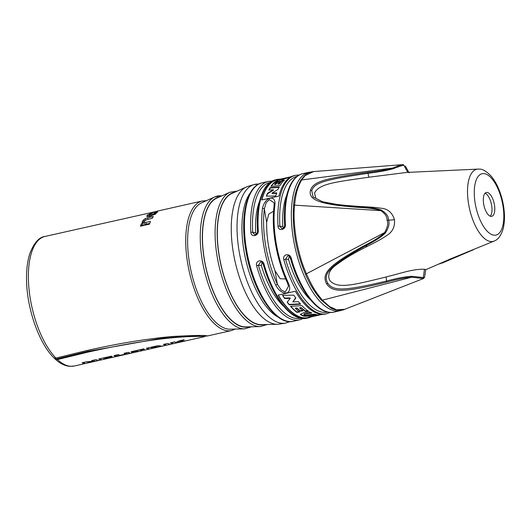 <?xml version="1.0" encoding="UTF-8"?>
<svg xmlns="http://www.w3.org/2000/svg" width="531" height="531" viewBox="0 0 531 531"><rect width="100%" height="100%" fill="white"/><g stroke="black" fill="none" stroke-linecap="round" stroke-linejoin="round"><path stroke-width="0.8" d="M274.819 205.689A70.955 30.214 77.3 0 0 276.279 243.769A70.955 30.214 77.3 0 0 288.061 282.366C293.975 294.678 282.226 297.333 275.722 285.154A70.955 30.214 -102.7 0 1 263.94 246.55A70.955 30.214 -102.7 0 1 262.473 208.477C264.823 196.583 276.578 193.941 274.819 205.689A1.401 0.816 -172.9 0 0 274.069 206.293C271.142 228.357 276.532 259.533 287.171 282.226L288.492 286.176L285.293 291.957L281.264 290.052L277.335 284.145L275.038 270.837L280.215 278.748L285.718 278.954M258.258 230.66A1.401 0.451 176.5 0 0 257.515 231.104C255.696 203.804 262.865 182.412 275.742 179.763A70.955 30.214 77.3 0 0 258.258 230.66C258.789 236.043 251.13 237.775 250.851 232.332A1.401 0.451 -3.5 0 1 252.743 232.412A69.554 29.617 -102.7 0 1 269.98 182.498M285.406 224.54A1.401 0.451 176.5 0 0 284.662 224.985C282.85 197.678 290.012 176.292 302.889 173.644A70.955 30.214 77.3 0 0 285.406 224.54C285.937 229.923 278.277 231.655 278.005 226.213A1.401 0.451 -3.5 0 1 279.89 226.292A69.554 29.617 -102.7 0 1 297.128 176.372M279.976 179.166A70.955 30.214 77.3 0 0 276.976 179.485A70.955 30.214 77.3 0 0 261.683 199.955L278.961 196.058A70.955 30.214 77.3 0 1 294.254 175.588L295.488 175.31A70.955 30.214 -102.7 0 0 278.005 226.213M257.515 231.111C257.429 233.175 256.486 234.35 254.681 234.629L252.743 232.412L255.67 232.565A63.089 26.862 -102.7 0 1 259.692 200.891M283.388 227.945L282.817 226.445A63.089 26.862 -102.7 0 1 286.84 194.771M255.67 232.565L256.241 234.071M273.591 211.192L268.759 214.079L266.648 222.29A63.089 26.862 77.3 0 0 275.038 270.837M262.148 262.553L261.352 265.44A63.089 26.862 77.3 0 0 283.388 306.002M289.295 256.427L288.499 259.32A63.089 26.862 77.3 0 0 310.542 299.876M245.906 250.778A63.089 26.862 77.3 0 0 249.537 266.861M284.662 224.985C284.576 227.056 283.634 228.23 281.828 228.509L279.89 226.292L282.817 226.445M293.377 321.255C275.503 326.313 252.398 290.736 245.899 250.712C239.766 216.615 246.59 185.777 262.168 182.823A70.955 30.214 -102.7 0 0 246.663 250.446A70.955 30.214 -102.7 0 0 293.377 321.255L299.55 319.868A70.955 30.214 -102.7 0 1 256.646 265.865C255.039 260.429 262.699 258.697 264.053 264.199L263.243 264.279C272.39 297.513 291.685 322.191 306.951 318.195L308.186 317.916A70.955 30.214 77.3 0 0 311.033 316.921M308.186 317.916A70.955 30.214 77.3 0 1 278.118 295.117L295.395 291.22A70.955 30.214 77.3 0 0 325.463 314.02L326.698 313.741A70.955 30.214 -102.7 0 1 283.793 259.745C282.187 254.309 289.853 252.577 291.2 258.079L290.391 258.159C299.537 291.393 318.839 316.071 334.105 312.075L340.271 310.681A70.955 30.214 -102.7 0 1 293.557 239.873A70.955 30.214 -102.7 0 1 309.062 172.25L311.412 171.925M256.646 265.865L258.418 265.288L260.641 261.922C261.478 261.677 262.347 262.467 263.243 264.279M283.793 259.745L285.565 259.168L287.795 255.796C288.625 255.557 289.495 256.34 290.391 258.159M246.45 186.958L231.835 193.503A67.457 28.72 -102.7 0 0 220.757 263.754A67.457 28.72 -102.7 0 0 260.436 324.614A67.457 28.72 77.3 0 0 261.405 324.633L277.414 324.268A70.636 30.075 77.3 0 1 276.399 324.255A70.636 30.075 -102.7 0 1 234.855 260.529A70.636 30.075 -102.7 0 1 246.45 186.958A70.636 30.075 -102.7 0 1 248.037 186.361L253.918 184.602A71.068 30.26 77.3 0 0 240.238 257.269A71.068 30.26 77.3 0 0 282.446 323.326A71.068 30.26 77.3 0 0 285.167 323.193L290.052 321.6M277.414 324.268A70.636 30.075 77.3 0 0 279.1 324.122L285.167 323.193M237.198 191.1L229.956 192.229L216.721 198.156A66.236 28.203 -102.7 0 0 205.849 267.139A66.236 28.203 -102.7 0 0 244.804 326.897A66.236 28.203 77.3 0 0 245.753 326.91L260.25 326.585L267.272 324.501M220.65 195.813A67.895 28.906 77.3 0 0 214.843 196.888L201.607 202.815A65.014 27.678 77.3 0 0 190.934 270.525A65.014 27.678 77.3 0 0 229.166 329.174A65.014 27.678 77.3 0 0 230.102 329.187L244.599 328.862L251.561 326.777M54.826 358.71L57.448 359.553L87.827 352.153C160.833 335.844 192.249 336.362 203.492 336.388L204.362 336.674L74.194 366.018L70.059 366.37C64.815 365.985 59.737 363.436 54.826 358.71L54.175 358.073L55.954 358.1L86.341 350.659C105.005 346.451 122.157 343.145 137.794 340.743C154.64 338.26 167.305 336.78 175.774 336.302C194.273 335.393 204.462 335.214 206.34 335.745L207.78 335.897L204.82 336.196M157.388 212.261L154.959 214.232L149.888 216.309L146.815 216.442L147.233 215.068L153.054 212.639A66.408 28.276 -102.7 0 0 151.674 213.535L149.324 214.57L149.304 215.095L151.05 214.909L154.713 213.382L154.076 213.004A66.408 28.276 -102.7 0 1 155.45 212.108L157.435 212.081M149.324 214.57L149.53 216.389M154.866 214.285L154.946 213.064L155.191 214.511M147.711 217.77L153.34 216.502A66.408 28.276 -102.7 0 0 152.131 218.374L146.748 219.582L144.173 221.327L144.206 222.628L150.505 221.527A66.408 28.276 -102.7 0 0 149.43 224.182L140.43 226.213A66.408 28.276 -102.7 0 1 141.472 223.631L142.793 223.332L142.109 222.409L142.494 221.088L145.315 218.546L147.711 217.77L147.976 219.31M144.498 224.328L143.941 222.237L144.498 224.328L149.689 223.491M55.954 358.1A66.408 28.276 -102.7 0 1 28.913 287.915A66.408 28.276 -102.7 0 1 44.982 236.454L153.897 212.015M157.149 211.378L158.855 210.814M153.884 211.935A66.408 28.276 -102.7 0 0 153.213 212.168L158.849 210.78M142.793 223.332L143.091 225.044L141.764 225.343A65.014 27.678 -102.7 0 0 141.505 225.967M142.567 223.179L144.624 220.684M149.576 216.024L149.563 216.568M147.399 216.602L149.171 215.453M155.085 213.9A65.014 27.678 -102.7 0 1 155.696 213.522L156.107 213.449M87.761 362.494L88.916 362.673L84.535 363.662L82.119 362.766L86.347 361.81L92.965 361.312L91.717 360.595L96.098 359.613L98.514 360.509L87.761 362.494L87.628 361.757M103.718 358.438L112.021 356.567L111.41 356.155L98.726 359.016L101.142 359.918L113.826 357.058L104.972 358.91L110.986 357.409L110.408 357.19L104.063 358.624L103.625 357.914L100.804 358.551M129.982 353.135L128.416 352.325L125.409 353.015L125.608 354.144L124.287 354.555L119.814 355.345L118.413 354.582L114.039 355.564L115.287 356.281L130.088 353.195M125.369 353.009L125.562 354.111L124.035 353.314L128.416 352.325M140.476 350.155L142.281 350.646L137.901 351.628L136.095 351.137L131.655 352.139L131.044 351.734L143.728 348.874L144.346 349.279L137.562 350.261M157.787 346.803L163.906 345.767L152.171 348.07L153.154 348.19L148.773 349.179L146.357 348.276L156.93 345.893L160.415 345.767L157.787 346.803L157.607 345.754M165.851 345.329L170.225 344.34L167.809 343.444L163.429 344.427L165.851 345.329L165.513 343.962M172.854 343.749L177.235 342.76L176.252 342.641L186.6 340.65L179.783 341.778L184.177 339.747L179 340.922L175.794 342.462L174.812 341.864L170.438 342.847L172.854 343.749L172.515 342.382M151.143 347.579L151.747 347.905L154.919 347.194C156.585 346.75 156.731 346.564 155.377 346.624L151.143 347.579L151.083 347.214M156.194 346.059L156.306 346.703L155.311 346.258M86.434 361.803L84.197 362.295M96.111 359.626L93.476 360.204M151.083 347.228L148.441 347.812M167.823 343.451L165.612 343.955M174.832 341.878L172.615 342.376M94.286 361.465L94.047 360.091M84.535 363.662L84.296 362.288M92.965 361.312L92.799 360.357M104.647 358.837L104.587 358.505M101.142 359.918L100.903 358.544M137.901 351.628L137.662 350.254M136.095 351.137L136.002 350.613M131.655 352.139L131.562 351.615M148.773 349.179L148.534 347.805M179.783 341.778L179.611 340.783M176.252 342.641L176.186 342.289M141.472 223.631L141.764 225.343M155.45 212.108L155.696 213.522M262.473 208.477A1.401 0.816 7.1 0 1 264.352 208.975L266.17 202.669L269.336 199.583L274.102 202.869M275.722 285.154A1.401 0.571 -24.8 0 0 277.335 284.145A69.554 29.617 77.3 0 1 264.352 208.975L266.648 222.29M288.061 282.366A1.401 0.571 155.2 0 1 287.178 282.233M278.297 295.077A70.603 30.061 77.3 0 0 308.113 317.578L319.33 315.049A70.603 30.061 -102.7 0 1 319.151 315.089L310.622 316.954A70.603 30.061 -102.7 0 1 308.617 317.067L317.173 315.348A70.603 30.061 -102.7 0 1 315.109 315.301L317.817 314.79A70.603 30.061 -102.7 0 0 321.72 314.511L322.47 314.339M305.498 311.398A70.603 30.061 -102.7 0 1 301.329 307.993L299.736 308.119A70.603 30.061 -102.7 0 0 302.916 310.847L300.188 311.12A70.603 30.061 -102.7 0 1 297.008 308.332L295.422 308.451A70.603 30.061 -102.7 0 0 299.584 312.036L296.856 312.321A70.603 30.061 -102.7 0 1 290.517 306.334L301.873 305.624A70.603 30.061 -102.7 0 0 308.226 311.093L305.498 311.398L305.431 311.04A70.258 29.915 -102.7 0 1 301.263 307.615L299.676 307.741L299.736 308.119M315.62 314.458L309.394 315.547L303.234 315.64L303.294 315.985C304.694 316.39 306.752 316.357 309.454 315.892L316.569 314.644A70.603 30.061 -102.7 0 1 314.465 314.16L305.06 315.202A70.603 30.061 -102.7 0 1 304.203 314.83C303.692 314.491 304.084 314.199 305.371 313.96L305.312 313.609C304.017 313.861 303.639 314.153 304.177 314.491M303.294 315.985A70.603 30.061 -102.7 0 1 300.971 314.949L300.407 314.365L303.891 312.613L309.54 311.929A70.603 30.061 -102.7 0 0 311.71 313.098L305.371 313.96M303.911 314.259L304.203 314.83M320.512 314.724A70.603 30.061 -102.7 0 1 319.33 315.049M300.5 303.805L289.149 304.402L289.222 304.814L300.573 304.203A70.603 30.061 -102.7 0 1 298.415 301.635L292.793 301.873L295.747 297.705M289.222 304.814A70.603 30.061 -102.7 0 1 287.165 302.185L290.205 298.395L284.596 298.515A70.603 30.061 -102.7 0 1 282.558 295.276L293.822 295.156A70.603 30.061 -102.7 0 0 295.82 298.15L292.793 301.873M289.149 304.402A70.258 29.915 -102.7 0 1 287.291 302.026M290.205 298.395L290.125 297.944L284.516 298.057L284.596 298.515M284.516 298.057A70.258 29.915 -102.7 0 1 282.771 295.276M299.517 311.67L296.789 311.956A70.258 29.915 -102.7 0 1 290.789 306.321M302.856 310.482L300.128 310.754A70.258 29.915 -102.7 0 1 296.948 307.953L295.355 308.073L295.422 308.451M308.159 310.735L305.431 311.04M311.651 312.746L305.312 313.609M303.234 315.64A70.258 29.915 -102.7 0 1 300.911 314.598L300.407 314.186M317.173 315.348L317.113 315.002A70.258 29.915 -102.7 0 1 316.582 315.022M318.719 314.823L317.14 315.175M301.329 307.993L301.263 307.615M300.128 310.754L300.188 311.12M297.008 308.332L296.948 307.953M296.789 311.956L296.856 312.321M309.454 315.892L309.394 315.547M300.971 314.949L300.911 314.598M286.84 177.706L289.641 177.035A70.603 30.061 77.3 0 0 287.643 177.852L280.926 179.996L276.551 180.739A70.603 30.061 77.3 0 1 278.357 179.777L285.97 178.051A70.603 30.061 77.3 0 1 286.707 177.759L277.049 179.823A70.603 30.061 77.3 0 0 261.909 199.908M273.372 189.773L267.392 193.344A70.603 30.061 77.3 0 0 266.403 196.185L275.762 195.966A70.603 30.061 77.3 0 1 276.704 192.879L272.091 193.052L278.038 189.414A70.603 30.061 77.3 0 1 279.213 186.945L270.12 187.675A70.603 30.061 77.3 0 0 268.819 190.065L273.372 189.773L273.445 190.198L267.471 193.788A70.258 29.915 77.3 0 0 266.635 196.178M275.835 184.011A70.603 30.061 77.3 0 1 278.118 181.562L280.255 181.257A70.603 30.061 77.3 0 0 277.992 183.766L279.253 183.626A70.603 30.061 77.3 0 1 282.24 180.414L284.37 180.102A70.603 30.061 77.3 0 0 280.003 185.538L270.949 186.368A70.603 30.061 77.3 0 1 275.509 181.456L277.633 181.117A70.603 30.061 77.3 0 0 274.58 184.151L275.835 184.011L275.901 184.39A70.258 29.915 77.3 0 1 278.184 181.927L280.315 181.622M291.406 176.591L289.641 177.035M286.176 178.15L286.767 178.104L286.116 177.805M272.091 193.052L272.171 193.503L276.784 193.337M270.12 187.675L270.186 188.074L279.286 187.357M270.186 188.074A70.258 29.915 77.3 0 0 269.111 190.045M275.509 181.456L275.569 181.814A70.258 29.915 77.3 0 0 271.308 186.328M282.24 180.414L282.3 180.779L284.43 180.467M282.3 180.779A70.258 29.915 77.3 0 0 279.319 184.011L278.058 184.151L277.992 183.766M274.58 184.151L274.646 184.529L275.901 184.39M275.569 181.814L277.693 181.476M286.767 178.104A70.258 29.915 77.3 0 0 286.056 178.389L278.423 180.128A70.258 29.915 77.3 0 0 277.507 180.573M267.392 193.344L267.471 193.788M278.118 181.562L278.184 181.927M279.253 183.626L279.319 184.011M278.357 179.777L278.423 180.128M283.255 178.834L283.315 179.186M285.97 178.051L286.056 178.389M344.712 309.308L336.661 309.819L329.625 306.613L322.377 300.174C314.856 291.015 312.693 287.397 306.394 273.81C304.655 269.038 300.652 262.042 296.318 239.541C292.734 216.336 294.453 209.884 294.532 205.145C296.212 191.81 297.194 188.412 301.615 179.969L305.079 175.602L313.595 171.579L402.75 164.637C402.106 164.471 398.808 165.599 392.84 168.015C387.524 169.555 379.18 171.002 367.81 172.376C325.629 178.462 313.655 181.078 310.462 190.271C308.259 199.683 318.474 204.355 357.974 207.342C368.839 207.867 376.466 208.968 380.846 210.648C385.214 213.668 387.291 216.9 387.079 220.332C388.4 223.279 387.584 227.361 384.636 232.571C381.139 236.195 374.448 240.503 364.565 245.488C328.862 265.049 321.149 273.684 326.625 283.833C332.811 293.238 345.422 292.11 386.76 282.107C397.878 279.087 406.195 277.454 411.698 277.209L423.519 278.529L424.601 277.262L425.789 269.562L424.481 269.263C420.121 269.031 414.273 269.768 406.952 271.46L386.057 276.996C352.77 285.127 337.198 289.382 329.592 280.229C327.196 274.421 329.91 268.945 337.743 263.814C345.947 257.761 352.889 253.712 367.425 246.278C376.393 241.93 383.116 238.153 387.59 234.948C392.767 231.463 395.057 226.392 394.453 219.734C392.309 212.539 387.756 208.696 380.8 208.205C376.001 207.442 369.257 206.891 360.569 206.559L339.369 204.939M494.149 241.054C498.131 239.627 501.131 235.532 503.162 228.768C505.074 220.843 504.908 211.743 502.658 201.455C500.295 191.147 496.545 182.803 491.407 176.425C486.496 171.241 482.387 168.805 479.075 169.11L477.927 169.11A36.978 15.744 -102.7 0 0 468.813 205.298A36.978 15.744 -102.7 0 0 491.142 241.572A36.978 15.744 77.3 0 0 494.149 241.054L450.779 258.796L425.762 269.715M473.42 249.743L442.124 263.091M477.927 169.11L406.666 172.436L368.819 177.221C334.988 182.053 318.998 183.753 314.538 193.078L315.786 198.275L322.357 201.707L332.864 204.017L358.405 206.778C369.224 207.302 376.917 208.431 381.49 210.163C386.342 213.21 388.672 216.529 388.48 220.126C389.834 223.226 388.811 227.494 385.426 232.93C381.776 236.7 375.032 241.081 365.195 246.065C329.532 265.726 322.629 273.923 327.68 283.03C333.149 291.572 344.891 290.822 386.415 281.072C397.533 278.131 405.969 276.545 411.731 276.312L423.287 277.534L424.601 277.262M407.735 172.383L403.899 165.3A1.401 1.254 -87.1 0 0 402.903 164.63L403.899 165.3C403.208 165.128 399.624 166.269 393.146 168.732C387.597 170.365 379.147 171.905 367.81 173.345C325.549 179.724 314.498 182.398 311.737 190.702L313.111 196.928L322.357 201.707L339.681 204.973M393.146 168.732L392.84 168.015L301.615 179.969A1.401 1.162 32 0 0 300.712 180.454M381.49 210.163A1.401 0.757 113.7 0 0 380.846 210.648L294.532 205.145A1.401 0.757 5 0 0 293.557 205.762C294.041 196.689 296.424 188.246 300.705 180.46C305.391 173.796 308.677 172.15 313.595 171.579M385.426 232.93A1.401 0.604 -138.8 0 1 384.636 232.571L306.394 273.81A1.401 0.498 -23.1 0 1 305.292 273.77C296.072 251.687 292.163 229.027 293.55 205.776M411.731 276.312L411.698 277.209L322.377 300.174A1.401 1.016 -42.3 0 1 321.228 300.028C314.405 292.004 309.095 283.255 305.285 273.764M491.115 216.389A12.233 5.21 -102.7 0 1 483.814 204.84A12.233 5.21 -102.7 0 1 486.356 192.468A12.233 5.21 -102.7 0 1 486.973 192.421A12.233 5.21 77.3 0 1 494.275 203.97A12.233 5.21 77.3 0 1 491.733 216.336A12.233 5.21 77.3 0 1 491.115 216.389M490.246 216.197A12.233 5.21 77.3 0 0 491.348 203.884A12.233 5.21 77.3 0 0 485.068 193.238M250.851 232.332A70.955 30.214 -102.7 0 1 268.334 181.436L262.168 182.823M264.053 264.199A70.955 30.214 77.3 0 0 306.951 318.195M291.2 258.079A70.955 30.214 77.3 0 0 334.105 312.075M300.579 318.202A69.554 29.617 -102.7 0 1 258.418 265.288L261.352 265.44M327.727 312.075A69.554 29.617 -102.7 0 1 285.565 259.168L288.499 259.32M250.26 193.005A67.583 28.774 77.3 0 0 245.634 259.287A67.583 28.774 77.3 0 0 278.251 317.166M258.391 184.071A71.068 30.26 77.3 0 0 253.918 184.602L259.36 183.952M234.277 192.408A67.742 28.84 77.3 0 0 220.013 260.754A67.742 28.84 77.3 0 0 260.482 324.892A67.742 28.84 77.3 0 0 264.073 324.567M229.956 192.229A69.116 29.431 77.3 0 0 218.613 264.212A69.116 29.431 77.3 0 0 259.261 326.565A69.116 29.431 77.3 0 0 260.25 326.585M219.137 197.074A66.514 28.322 77.3 0 0 205.105 264.166A66.514 28.322 77.3 0 0 244.851 327.169A66.514 28.322 77.3 0 0 248.402 326.85M222.024 195.786L214.843 196.888A67.895 28.906 77.3 0 0 203.698 267.597A67.895 28.906 77.3 0 0 243.629 328.848A67.895 28.906 77.3 0 0 244.599 328.862M206.353 200.691L202.324 200.977A66.408 28.276 77.3 0 0 188.532 268.128A66.408 28.276 77.3 0 0 228.171 330.826A66.408 28.276 77.3 0 0 231.543 330.541L207.78 335.897M74.194 366.018A66.408 28.276 -102.7 0 1 70.829 366.304A66.408 28.276 -102.7 0 1 57.448 359.553M203.818 335.625L204.959 335.771L204.707 336.541M203.492 336.388L203.718 335.652M87.827 352.153L87.668 351.363L162.605 338.068L200.127 335.532M55.496 359.241L87.668 351.363M126.776 354.137L126.537 352.763M115.287 356.281L115.121 355.325M142.494 221.088L142.779 222.715M143.689 219.635L143.961 221.215M145.315 218.546L145.567 219.993M145.919 222.562L146.211 224.274M147.233 215.068L147.485 216.522M149.788 213.654L149.888 214.199M151.05 214.909L151.229 215.944M451.118 258.949A0.697 0.372 -113.8 0 1 450.779 258.796M367.81 172.376L368.819 177.221M357.974 207.342A1.401 0.538 93.9 0 1 358.405 206.778L360.569 206.559M387.079 220.332L394.453 219.734M364.558 245.488A1.401 0.458 -118 0 0 365.195 246.065L367.425 246.278M386.76 282.107L386.057 276.996M422.444 278.649A1.401 1.254 92.9 0 0 423.287 277.534L424.481 269.263M402.312 164.643L402.896 164.63A1.401 1.254 -87.1 0 0 402.75 164.637M311.737 190.702A1.401 0.996 -164.3 0 0 310.462 190.271M327.68 283.03A1.401 0.783 148.8 0 1 326.625 283.833M494.368 235.226A31.455 13.394 -102.7 0 1 475.252 203.698A31.455 13.394 -102.7 0 1 483.721 173.584A31.455 13.394 77.3 0 1 502.837 205.112A31.455 13.394 77.3 0 1 494.368 235.226M275.742 179.763L276.976 179.485M302.889 173.644L309.062 172.25M272.151 181.104L268.334 181.436M299.305 174.978L295.488 175.31M303.141 318.527L299.55 319.868M330.289 312.407L326.698 313.741M202.324 200.977L157.309 211.126M54.182 358.086C39.075 343.65 26.922 308.83 26.55 280.149C26.344 270.027 27.406 261.272 29.736 253.898C33.924 242.939 39.009 237.125 44.982 236.454M235.299 329.074L231.543 330.541M149.078 214.936L149.33 216.402M274.069 206.3L274.096 202.842M342.535 309.971L340.271 310.681M286.959 177.951L287.835 177.752M473.453 249.729L439.515 263.953M344.665 309.327L423.512 278.529M344.672 309.327C341.951 311.013 334.138 310.323 330.289 307.562L321.222 300.015M405.332 166.011L409.076 172.827"/></g></svg>
